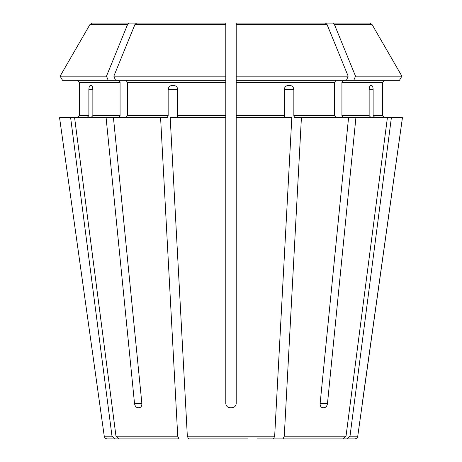 <?xml version="1.0" encoding="UTF-8"?>
<svg xmlns="http://www.w3.org/2000/svg" width="462" height="462" viewBox="0 0 462 462"><rect width="100%" height="100%" fill="white"/><g stroke="black" fill="none" stroke-linecap="round" stroke-linejoin="round"><path stroke-width="0.69" d="M90.933 117.695L92.856 115.615L92.856 89.628C92.729 87.145 92.169 85.759 91.187 85.47L90.39 85.47C89.472 85.759 88.97 87.145 88.877 89.628L88.877 115.615L79.32 115.615L77.241 117.695L79.32 115.615L79.32 82.352L79.32 115.615M118.601 80.273L120.074 82.352L120.074 115.615L118.601 117.695M113.45 117.695L74.601 117.695L115.985 436.215L118.838 438.9L178.915 438.9L177.731 436.215L160.591 117.695L113.45 117.695L141.874 403.557C141.903 406.034 141.037 407.42 139.276 407.715L137.809 407.715L139.276 407.715M108.177 80.273L106.491 76.155L60.118 76.155L62.497 80.273L115.523 80.273L113.843 76.155A629961.544 445450.08 -90 0 1 134.985 24.399L136.579 23.1L225.803 23.1L136.579 23.1M77.241 80.273L79.32 82.352L77.241 80.273M106.491 76.155A629961.544 445450.08 -90 0 1 127.633 24.399L129.227 23.1L92.267 23.1L174.584 23.1M129.227 23.1L187.433 23.1M62.497 80.273L60.118 76.155A629961.596 629961.596 120 0 1 90.015 24.399L92.267 23.1M283.085 438.9L343.162 438.9L257.392 438.9L283.085 438.9L284.269 436.215L301.409 117.695L294.64 117.695L293.849 115.615L293.849 89.628L284.245 89.628L284.245 115.615L236.198 115.615L236.198 117.695L291.805 117.695L274.665 436.215L187.335 436.215L170.195 117.695L225.803 117.695L225.803 403.557C226.085 406.034 227.471 407.42 229.96 407.715L232.04 407.715C234.529 407.42 235.915 406.034 236.198 403.557L236.198 117.695M60.118 76.155A629961.596 629961.596 0 0 1 90.015 24.399L127.633 24.399M285.106 438.9L354.666 438.9L347.141 438.9L349.994 436.215L391.378 117.695L355.902 117.695L327.477 403.557C327.044 406.034 325.953 407.42 324.191 407.715L322.724 407.715C320.963 407.42 320.097 406.034 320.126 403.557L348.55 117.695L301.409 117.695M343.399 80.273L341.926 82.352L382.68 82.352L384.759 80.273L382.68 82.352L382.68 115.615L384.759 117.695L382.68 115.615L373.123 115.615L375.046 117.695M349.994 436.215L357.75 436.215L402.437 117.695L391.378 117.695M343.162 438.9L346.015 436.215L387.399 117.695M336.047 80.273L334.575 82.352L334.575 115.615L336.047 117.695M399.503 80.273L401.882 76.155L399.503 80.273L346.477 80.273L348.157 76.155A629961.544 445450.08 -90 0 0 327.015 24.399L325.421 23.1L236.198 23.1L236.198 115.615M247.788 438.9L188.519 438.9L187.335 436.215M273.481 438.9L274.665 436.215M353.823 80.273L355.509 76.155L401.882 76.155A629961.538 629961.538 0 0 0 371.985 24.399L369.733 23.1L287.416 23.1M369.144 89.628C369.271 87.145 369.831 85.759 370.813 85.47L371.61 85.47C372.528 85.759 373.03 87.145 373.123 89.628L369.144 89.628L369.144 115.615L341.926 115.615L343.399 117.695M373.123 89.628L373.123 115.615M341.926 82.352L341.926 115.615M371.067 117.695L369.144 115.615M348.55 117.695L355.902 117.695M369.733 23.1L274.567 23.1M401.882 76.155A629961.538 629961.538 -120 0 0 371.985 24.399L334.367 24.399L332.773 23.1M355.509 76.155A629961.602 445450.12 -90 0 0 334.367 24.399M174.347 438.9L107.334 438.9L114.859 438.9L112.006 436.215L70.622 117.695L59.563 117.695L100.248 407.715L59.563 117.695M346.477 80.273L236.198 80.273L236.198 25.179M284.245 89.628C284.517 87.145 285.811 85.759 288.115 85.47L290.038 85.47C292.319 85.759 293.589 87.145 293.849 89.628M285.037 117.695L284.245 115.615M325.421 23.1L236.198 23.1M348.157 76.155L236.198 76.155M225.803 117.695L225.803 23.1L225.803 80.273L115.523 80.273M125.953 80.273L127.425 82.352L127.425 115.615L125.953 117.695M225.803 76.155L113.843 76.155M178.915 438.9L118.838 438.9M168.151 89.628L177.755 89.628C177.483 87.145 176.189 85.759 173.885 85.47L171.962 85.47C169.681 85.759 168.411 87.145 168.151 89.628L168.151 115.615L127.425 115.615M177.755 89.628L177.755 115.615L176.963 117.695M225.803 23.1L225.803 25.179M137.809 407.715C136.047 407.42 134.956 406.034 134.523 403.557L141.874 403.557M229.96 407.715C227.477 407.426 226.091 406.04 225.803 403.557M160.591 117.695L167.359 117.695L168.151 115.615M86.954 117.695L88.877 115.615M362.237 403.557L402.437 117.695M106.098 117.695L134.523 403.557M70.622 117.695L74.601 117.695M214.212 438.9L188.519 438.9M120.074 115.615L92.856 115.615M120.074 82.352L79.32 82.352M346.015 436.215L284.269 436.215M334.575 115.615L293.849 115.615M177.731 436.215L115.985 436.215M112.006 436.215L104.25 436.215C104.597 437.861 105.625 438.756 107.334 438.9M334.575 82.352L236.198 82.352M327.015 24.399L236.198 24.399M225.803 82.352L127.425 82.352M327.477 403.557L320.126 403.557M88.877 89.628L92.856 89.628M225.803 115.615L177.755 115.615M225.803 24.399L134.985 24.399M357.75 436.215C357.403 437.861 356.375 438.756 354.666 438.9M104.25 436.215L100.242 407.715"/></g></svg>
